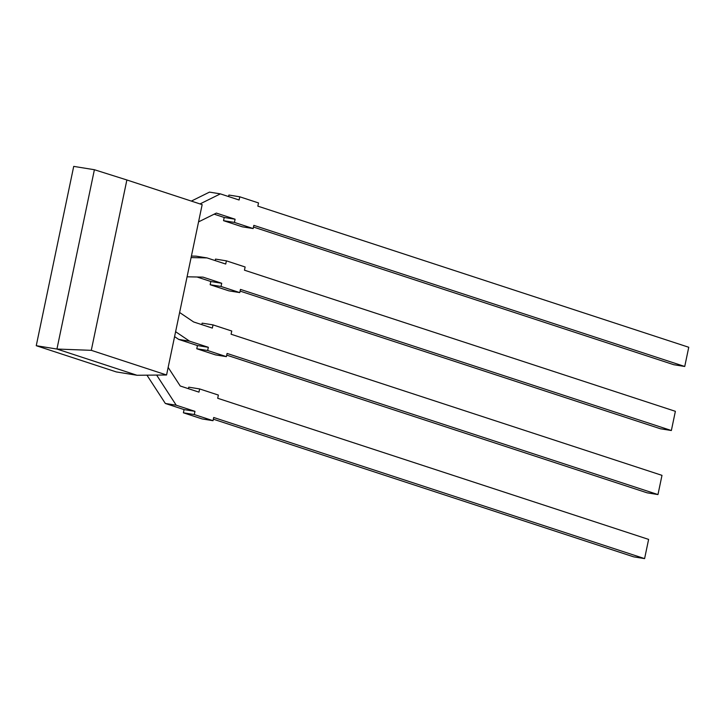 <?xml version="1.0" encoding="UTF-8"?>
<svg xmlns="http://www.w3.org/2000/svg" width="725" height="725" viewBox="0 0 725 725"><rect width="100%" height="100%" fill="white"/><g stroke="black" fill="none" stroke-linecap="round" stroke-linejoin="round"><path stroke-width="1.09" d="M126.875 179.972L94.395 169.722L73.714 166.387L36.25 345.707L116.299 371.925L136.989 375.26L166.569 374.988L202.157 204.631L126.875 179.972L91.287 350.329L166.569 374.988M94.395 169.722L56.94 349.042L91.287 350.329M36.25 345.707L56.94 349.042L136.989 375.26M191.409 256.061L196.103 256.161L206.997 257.91L191.092 257.583M215.198 260.601L215.506 259.097L226.399 260.846L225.729 264.045L206.997 257.91M240.093 291.097L660.466 428.774L671.359 430.523L675.374 411.311L244.461 270.189L245.132 266.981L226.399 260.846M197.064 277.004L210.83 281.508L210.159 284.717L228.892 290.852L239.785 292.601L240.446 289.402L671.359 430.523M210.159 284.717L221.043 286.466L239.785 292.601M210.83 281.508L221.714 283.267L221.043 286.466M187.077 276.796L202.982 277.122L221.714 283.267M191.346 201.088L209.489 192.116L220.373 193.874L200.018 203.933M228.574 196.557L228.892 195.052L239.776 196.801L239.105 200.009L220.373 193.874M253.478 227.052L673.851 364.729L684.735 366.478L688.75 347.266L257.846 206.145L258.508 202.937L239.776 196.801M214.156 214.174L224.206 217.464L223.536 220.672L242.277 226.807L253.161 228.556L253.832 225.357L684.735 366.478M223.536 220.672L234.429 222.421L253.161 228.556M224.206 217.464L235.09 219.222L234.429 222.421M198.55 221.886L216.358 213.087L235.09 219.222M226.717 355.141L647.09 492.819L657.974 494.568L661.988 475.355L231.085 334.225L231.755 331.026L213.014 324.891L212.352 328.09L193.611 321.954L179.619 312.493M201.813 324.646L202.13 323.142L213.014 324.891M174.58 336.627L178.712 339.418L197.445 345.553L196.783 348.752L215.515 354.888L226.399 356.646L227.07 353.438L657.974 494.568M196.783 348.752L207.667 350.51L226.399 356.646M197.445 345.553L208.338 347.302L207.667 350.51M178.712 339.418L189.597 341.167L208.338 347.302M175.604 331.706L189.597 341.167M213.34 419.186L633.713 556.854L644.597 558.612L648.612 539.4L217.708 398.27L218.37 395.071L199.638 388.935L198.967 392.134L180.235 385.999L168.155 367.403M188.437 388.682L188.754 387.177L199.638 388.935M146.948 375.169L165.336 403.462L184.068 409.598L183.398 412.797L202.139 418.932L213.023 420.69L213.694 417.482L644.597 558.612M183.398 412.797L194.291 414.555L213.023 420.69M184.068 409.598L194.953 411.347L194.291 414.555M165.336 403.462L176.22 405.212L194.953 411.347M156.636 375.079L176.22 405.212"/></g></svg>
